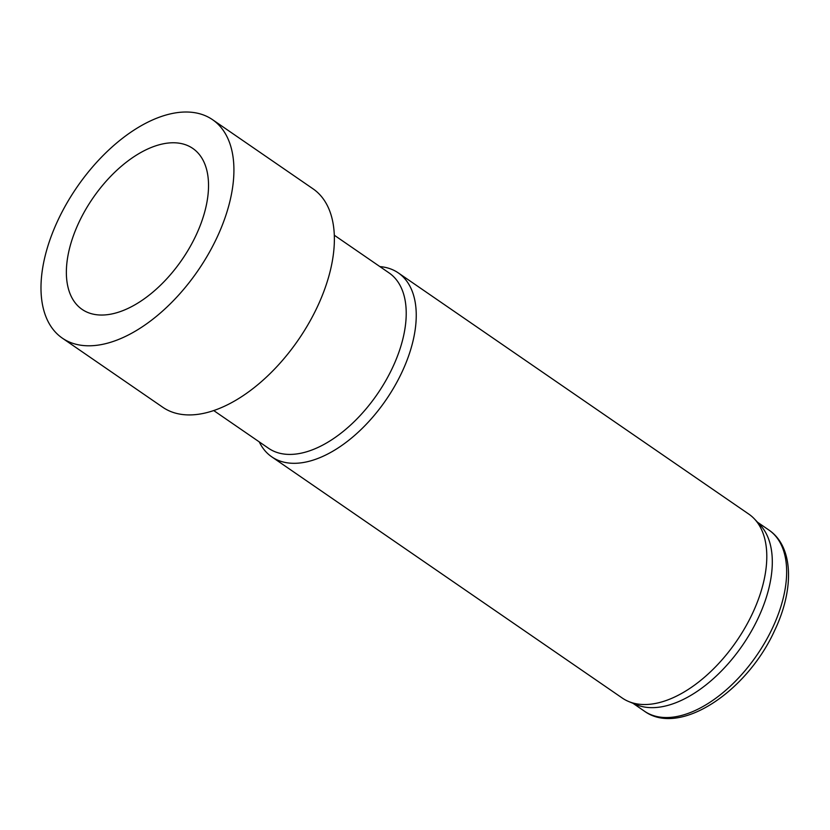 <?xml version="1.0" encoding="UTF-8"?>
<svg xmlns="http://www.w3.org/2000/svg" width="830" height="830" viewBox="0 0 830 830"><rect width="100%" height="100%" fill="white"/><g stroke="black" fill="none" stroke-linecap="round" stroke-linejoin="round"><path stroke-width="1.25" d="M212.594 119.717L313.045 188.835A132.561 73.486 124.5 0 1 317.143 307.287A132.561 73.486 124.5 0 1 182.828 414.554A132.561 73.486 124.5 0 1 162.753 407.25L62.302 338.121A132.561 73.486 124.5 0 1 76.91 187.258A132.561 73.486 124.5 0 1 212.594 119.717A132.561 73.486 124.5 0 1 216.682 238.169A132.561 73.486 124.5 0 1 82.367 345.425A132.561 73.486 124.5 0 1 62.302 338.121M96.861 314.767A97.681 54.147 124.5 0 1 82.077 309.382A97.681 54.147 124.5 0 1 92.836 198.214A97.681 54.147 124.5 0 1 192.819 148.446A97.681 54.147 124.5 0 1 195.828 235.73A97.681 54.147 124.5 0 1 96.861 314.767M213.694 410.539L268.474 448.231A106.396 58.982 -55.5 0 0 392.383 368.012A106.396 58.982 -55.5 0 0 389.104 272.935L334.324 235.243M259.261 441.892A111.635 61.887 -55.5 0 0 271.721 456.822A111.635 61.887 -55.5 0 0 401.73 372.649A111.635 61.887 -55.5 0 0 398.286 272.894A111.635 61.887 -55.5 0 0 379.891 266.596M271.721 456.822L622.272 698.051A111.635 61.887 -55.5 0 0 628.694 701.526A111.635 61.887 -55.5 0 0 752.281 613.878A111.635 61.887 -55.5 0 0 754.377 518.885A111.635 61.887 -55.5 0 0 748.826 514.123L398.286 272.894M628.694 701.526L636.361 704.701A109.882 60.922 -55.5 0 0 758.018 618.423A109.882 60.922 -55.5 0 0 760.083 524.913L754.377 518.885M633 703.311L644.391 711.154A109.882 60.922 -55.5 0 0 772.367 628.289A109.882 60.922 -55.5 0 0 768.974 530.1L757.583 522.267M768.974 530.1C793.771 546.897 794.269 589.705 774.504 630.79C746.938 691.514 679.729 737.019 644.391 711.154"/></g></svg>
